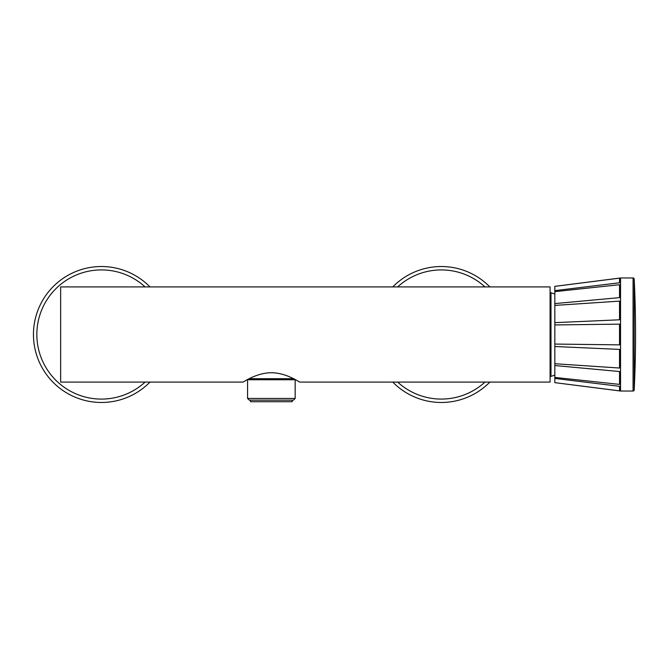 <?xml version="1.0" encoding="UTF-8"?>
<svg xmlns="http://www.w3.org/2000/svg" width="669" height="669" viewBox="0 0 669 669"><rect width="100%" height="100%" fill="white"/><g stroke="black" fill="none" stroke-linecap="round" stroke-linejoin="round"><path stroke-width="1" d="M550.077 286.917L550.077 382.083L299.695 382.083C299.386 382.216 286.424 372.792 271.371 372.733C256.311 372.792 243.357 382.208 243.048 382.083L60.645 382.083L60.645 286.917L550.077 286.917M247.388 379.632L245.013 380.945M550.077 292.579L554.835 293.942M550.077 376.421L550.98 376.421L550.98 292.579M550.98 376.421L554.835 375.058M550.303 292.579L550.303 376.421M554.835 346.509L554.835 363.719L619.527 368.034L619.527 349.402L554.835 346.509L554.835 322.65L619.527 319.79L619.527 301.125L554.835 305.415L554.835 303.584L619.527 297.63L619.527 284.701L554.835 291.651L554.835 286.349L620.539 277.969L633.058 277.969L633.058 391.031L620.539 391.031L620.539 277.969M554.835 365.542L554.835 377.425L619.527 384.391L619.527 371.521L554.835 365.542L554.835 363.719M554.835 378.437L554.835 382.643L619.527 390.863L619.527 386.314L554.835 378.437L554.835 377.425M620.539 391.031L554.835 382.643M554.835 291.651L554.835 303.584M554.835 305.415L554.835 322.65M554.835 290.639L619.527 282.77L619.527 278.145L554.835 286.365M554.835 344.067L619.527 344.861L619.527 324.139L554.835 324.933M633.058 277.969A1.129 1.129 0 0 1 634.195 279.04L634.195 389.96A1.129 1.129 0 0 1 633.058 391.031M634.195 279.04A1132.943 1132.943 0 0 1 634.195 389.96M250.524 400.146L250.524 401.726L292.219 401.726L292.219 400.146M293.465 400.146L249.278 400.146L247.58 398.44L295.163 398.44L293.465 400.146L249.278 400.146M247.58 379.532L247.58 398.44M295.163 379.532L295.163 398.44M249.228 378.687L293.507 378.687M247.58 379.749L295.163 379.749M392.77 382.083A67.979 67.979 0 0 0 489.859 382.083A67.979 67.979 0 0 1 392.77 382.083M392.77 286.917A67.979 67.979 0 0 1 489.859 286.917A67.979 67.979 0 0 0 392.77 286.917M149.973 286.917A67.979 67.979 0 0 0 33.45 334.5A67.979 67.979 0 0 0 149.973 382.083A67.979 67.979 0 0 1 33.45 334.5A67.979 67.979 0 0 1 149.973 286.917M397.654 382.083A64.575 64.575 0 0 0 484.966 382.083M397.654 286.917A64.575 64.575 0 0 1 484.966 286.917M145.089 286.917A64.575 64.575 0 0 0 36.845 334.5A64.575 64.575 0 0 0 145.089 382.083"/></g></svg>
